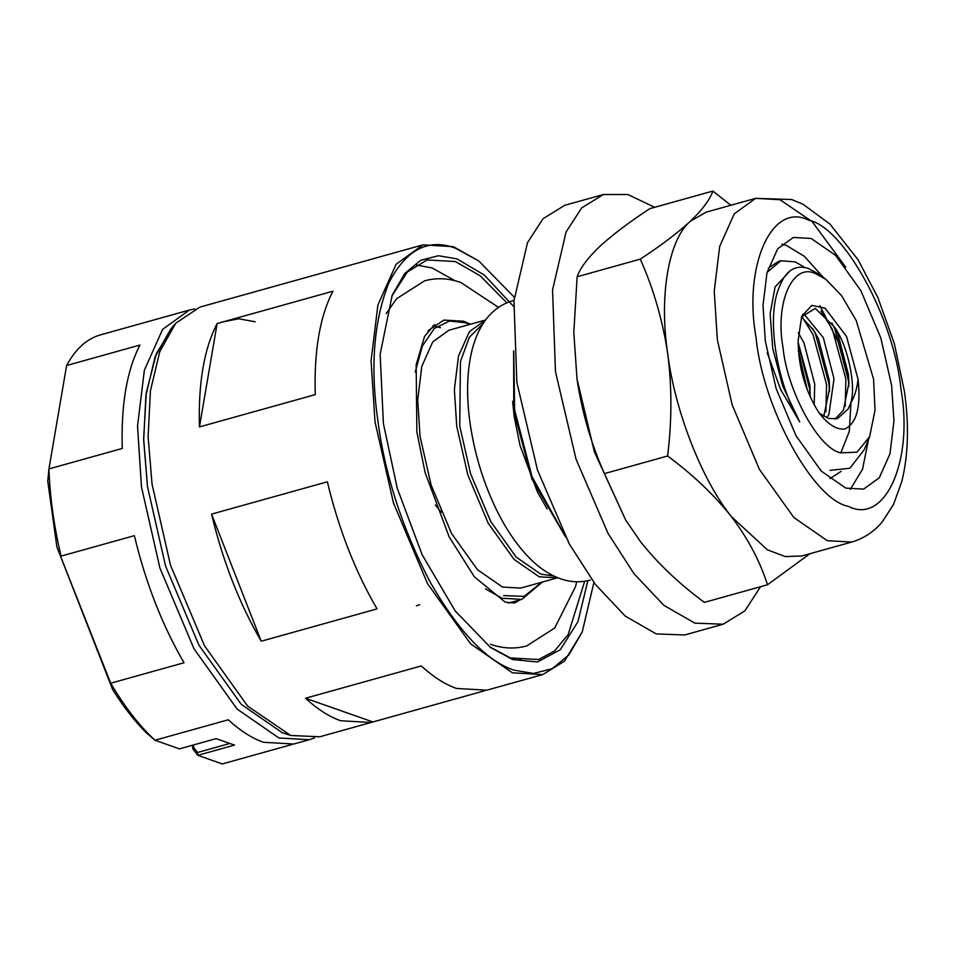 <?xml version="1.0" encoding="UTF-8"?>
<svg xmlns="http://www.w3.org/2000/svg" width="955" height="955" viewBox="0 0 955 955"><rect width="100%" height="100%" fill="white"/><g stroke="black" fill="none" stroke-linecap="round" stroke-linejoin="round"><path stroke-width="1.43" d="M290.714 735.469L282.155 732.64L241.221 704.289L198.938 645.186L165.585 566.112L147.488 486.632L143.668 440.136L145.924 395.31L155.08 356.895L170.694 329.117L175.696 323.279L159.76 351.631L150.424 390.834L148.121 436.566L152.024 484.006L170.479 565.109L204.513 645.795L247.667 706.115L290.714 735.469L319.806 736.783L371.018 722.493L340.649 720.75C329.129 716.668 317.418 709.171 305.493 698.248L421.286 665.945C433.212 676.868 444.923 684.365 456.442 688.436L486.811 690.178L542.786 674.564L564.405 661.23L582.24 631.935L593.891 582.478M518.458 660.132L520.797 659.475M514.291 297.208L478.718 260.918L453.267 246.629L422.898 244.886L396.11 264.249L377.894 305.015L371.065 360.847L374.993 421.788L393.448 502.891L427.494 583.589L470.636 643.897L512.405 672.821L542.786 674.564M484.973 690.656L371.018 722.493M478.718 260.918L455.487 248.216C428.138 237.914 405.839 249.661 388.578 283.456C373.692 321.596 370.158 367.663 378.001 421.632C385.104 475.351 402.425 528.736 429.977 581.81C458.866 631.84 486.895 661.29 514.041 670.159L533.523 673.454L552.3 668.655L568.977 654.796L582.24 631.935M513.527 306.352L484.233 274.992L456.968 258.877L438.476 255.737L420.654 260.285L404.813 273.452L392.219 295.155L380.15 354.281L383.397 423.531L397.268 488.315L422.194 554.843L455.26 611.033L490.512 647.442L512.56 659.499L537.486 661.97L560.346 649.698L577.93 621.705L587.874 580.664M506.986 302.95L480.198 275.792L455.332 261.539L427.088 259.927L407.319 271.972L391.741 296.313M489.509 646.69L510.34 657.911L538.584 659.523L554.569 650.964L568.165 634.55L584.663 581.297M485.462 588.889L502.055 598.236L521.8 599.37L542.404 582.049M470.469 324.234L463.617 321.214L443.872 320.08L428.007 330.74M503.691 595.574L524.092 596.398L541.76 582.228M469.824 324.413L465.837 322.802L449.459 321.023L434.322 328.52L422.385 346.032L415.186 372.116M557.398 577.859L539.181 576.808L514.112 559.463L488.232 523.268L467.807 474.862L456.729 426.193L454.377 389.628L458.472 356.131L469.394 331.671L485.474 320.044L448.802 330.275L432.734 341.902L421.8 366.362L417.705 399.858L420.057 436.423L431.135 485.092L451.56 533.499L477.44 569.693L502.509 587.05L520.738 588.089L557.78 577.751M483.015 323.626L469.323 337.354L460.429 361.527L459.737 426.037L470.624 473.883L490.715 521.49L516.166 557.075L540.817 574.146L553.876 576.032M829.967 478.61L841.116 471.352M805.029 267.555L795.169 261.897L780.892 260.775L767.092 272.342M840.71 452.837L856.933 452.204L869.647 436.626L875.031 410.208L873.586 379.266L856.241 320.594L841.474 295.489L825.729 279.218L815.868 273.834C792.901 261.945 774.827 302.413 782.993 347.405C787.111 390.977 818.853 448.957 840.71 452.837M767.211 352.813L780.713 389.664L799.705 421.907C775.866 380.973 766.173 316.63 779.376 286.978C785.559 270.611 795.205 264.428 808.288 268.415L818.53 273.93L825.729 279.218M869.647 436.626L864.203 449.769L849.866 468.237L829.967 470.385M826.791 417.753L828.94 414.303L834.025 378.741L823.306 337.616L804.492 314.637L802.916 314.076M819.378 413.312L828.928 418.493L837.428 418.672L848.243 408.919L850.63 403.249C856.623 386.345 847.586 344.266 834.192 326.729L837.786 333.582L848.494 374.706L848.852 383.289L843.408 410.268L834.957 419.126M823.771 416.285L829.549 388.673L829.191 380.09L818.483 338.965L814.149 330.872L801.436 316.881L815.272 308.429L834.192 326.729M810.21 396.779L809.9 385.474L798.093 342.117M814.185 404.813L814.722 384.125L804.014 343L798.273 332.698M798.129 340.756L801.699 316.224L811.857 305.397L825.06 308.179L846.524 336.423L858.056 379.302C861.052 406.914 856.623 423.483 844.793 429.034C836.568 429.905 827.949 424.462 818.924 412.715C805.256 390.917 798.32 366.935 798.129 340.756M850.63 403.249C854.474 396.97 856.957 388.995 858.056 379.302M780.892 260.775L778.48 261.455L768.309 268.069M513.79 353.207L514.626 410.041L532.042 476.7L564.465 534.824M513.635 350.772L513.778 410.96L531.935 479.135L565.587 536.996M422.898 244.886L199.917 307.092L175.696 323.279M251.129 292.803L252.98 292.337M261.228 641.211C239.454 603.739 222.897 561.373 211.568 514.112L327.362 481.809C338.691 529.07 355.248 571.436 377.022 608.896L261.228 641.211L211.568 514.112M199.464 426.921C198.174 383.194 204.072 348.73 217.143 323.518L332.937 291.203C319.865 316.415 313.968 350.879 315.257 394.618L199.464 426.921L217.143 323.518M790.298 270.683L775.078 286.954L770.136 313.777L772.726 348.515L782.634 385.82L799.705 421.907M807.285 389.783L798.356 350.795M825.884 411.701L826.588 384.495L813.039 334.62L802.534 317.561M845.187 406.317L845.891 379.111L832.33 329.236L820.978 311.127M810.174 396.719L809.709 389.21L798.082 343.514M829.489 391.777L829 383.826L815.451 333.94L812.514 328.305M848.792 386.393L848.303 378.443L834.754 328.556L831.769 322.85M372.844 721.932L305.493 698.248M284.662 733.464L282.155 732.64L241.221 704.289L198.938 645.186L165.585 566.112L147.488 486.632L143.644 438.572L146.33 392.457L156.393 353.529L173.237 326.335M314.446 737.917L309.265 739.719L278.896 737.976L237.115 709.052L193.972 648.743L159.927 568.046L141.471 486.943L137.544 426.014L144.372 370.17L162.589 329.403L189.376 310.041L194.736 308.907M193.34 744.996L193.686 747.526L197.542 752.492L197.804 755.321L234.476 745.091L216.14 738.633L179.468 748.875L154.961 740.244C139.406 725.896 124.651 706.891 110.696 683.207L112.571 689.426C123.255 706.497 134.392 720.858 146.008 732.509L154.961 740.244L228.293 719.784C240.218 730.718 251.941 738.215 263.449 742.286L293.83 744.029L309.265 739.719M291.979 744.494L222.312 763.94L197.804 755.321L192.922 749.018L192.397 745.258M112.571 689.426L56.894 546.952L47.75 481.081L48.932 468.929C49.923 496.922 53.958 525.99 61.036 556.12L134.369 535.66C145.697 582.92 162.255 625.274 184.029 662.746L110.696 683.207L56.894 546.952M66.611 365.514L48.932 468.929L122.264 448.456C120.975 404.729 126.872 370.265 139.955 345.053L66.611 365.514C75.099 349.733 85.819 339.682 98.783 335.36L189.376 310.041M441.222 512.238L435.361 504.992M197.542 752.492L229.88 743.467M193.686 747.526L192.922 749.018M654.664 207.307L627.865 194.522L603.333 194.534L564.739 205.301L543.073 218.671L527.482 242.713L513.957 300.789L516.858 382.334L537.498 470.087L569.395 544.099L595.371 584.436L625.286 616.13L656.228 633.905L684.628 634.991L723.222 624.212L744.888 610.842L760.526 586.716M603.333 194.534L581.679 207.904L566.088 231.934L552.551 290.022L555.452 371.567L576.092 459.319L607.989 533.332L633.977 573.668L663.88 605.351L694.822 623.138L723.222 624.212M809.924 553.709L767.51 584.77C760.037 561.277 747.968 538.536 731.339 516.536C713.934 494.69 692.673 474.504 667.581 456.001C671.95 421.239 671.998 387.157 667.712 353.72C658.902 296.038 668.572 239.49 690.358 221.25L706.032 212.189L755.692 198.342L734.264 213.836L719.688 246.438L714.233 291.108L717.372 339.861L732.139 404.753L759.368 469.299L793.892 517.55L827.305 540.685L851.609 542.082C863.809 538.477 874.028 531.744 882.277 521.86L893.522 504.431L901.818 481.523C908.277 455.296 909.172 425.369 904.481 391.729L894.393 343.824L877.955 297.721L858.067 259.76L829.99 224.127L802.976 204.227L791.731 199.535L755.692 198.342L779.996 199.726L812.204 221.644L845.7 267.125M765.313 341.066L776.129 388.566L796.064 435.826L821.336 471.161L845.796 488.101L863.595 489.115L879.28 477.775L889.953 453.9L893.952 421.191L891.648 385.498L880.832 337.998L860.897 290.738L835.625 255.403L811.165 238.464L793.366 237.449L777.68 248.789L767.008 272.664L763.009 305.373L765.313 341.066M850.284 489.366L862.532 469.287L868.584 439.181M840.818 452.873L849.246 431.565L851.012 402.616M848.84 382.06L838.335 342.236L819.915 305.672M767.51 584.77L704.384 602.378C679.244 583.827 657.983 563.641 640.626 541.843L625.692 520.057L604.455 473.608C591.121 443.788 581.977 412.274 577.011 379.028L573.812 332.459L577.142 276.759L640.268 259.139C660.956 245.566 677.656 232.936 690.358 221.25C702.367 209.754 709.875 199.691 712.884 191.06L730.838 205.277M577.142 276.759C580.163 268.104 587.671 258.041 599.656 246.569C612.406 234.858 629.106 222.229 649.758 208.679L712.884 191.06M604.455 473.608L667.581 456.001M851.609 542.082L801.937 555.941L785.404 556.598L767.354 549.805L731.339 516.536C701.985 480.305 674.827 410.805 667.712 353.72C662.627 320.092 653.471 288.565 640.268 259.139M573.812 332.459L577.011 379.028L594.416 451.954L625.692 520.057M823.616 277.762L804.325 256.286L786.335 245.399L781.847 244.122M255.224 321.799L238.619 318.755L222.503 322.026M455.093 280.746L432.173 267.997L415.998 264.893M440.458 327.672L432.997 325.822M900.875 388.745C894.298 319.101 843.563 226.419 808.634 220.223C771.927 201.23 743.026 265.896 756.085 337.819C762.663 407.463 813.397 500.145 848.338 506.341C885.046 525.334 913.935 460.668 900.875 388.745M508.514 603.071L521.8 599.37M513.993 300.395L512.441 300.801C492.494 306.842 479.004 323.327 471.973 350.234C466.852 371.567 466.219 395.883 470.075 423.208C474.647 454.592 483.767 484.113 497.471 511.785C506.89 530.574 517.634 546.093 529.727 558.317C539.098 567.855 549.28 574.647 560.275 578.694C570.266 582.264 580.306 582.741 590.369 580.091M547.072 508.824L537.295 491.694L520.045 445.531L514.184 416.487L512.62 401.291M498.462 307.355L460.871 282.513C448.778 278.18 436.721 277.595 424.7 280.758L396.612 298.712L386.154 313.622M519.854 599.907L514.614 603.023L505.231 602.163L474.349 576.808L449.16 536.901L425.047 472.379L416.858 431.827L416.165 364.607L424.593 336.315L434.692 324.521M490.428 644.243C502.521 648.576 514.578 649.161 526.599 645.986L554.688 628.044L575.531 586.597L576.736 581.786M416.38 605.816L419.699 604.73"/></g></svg>
